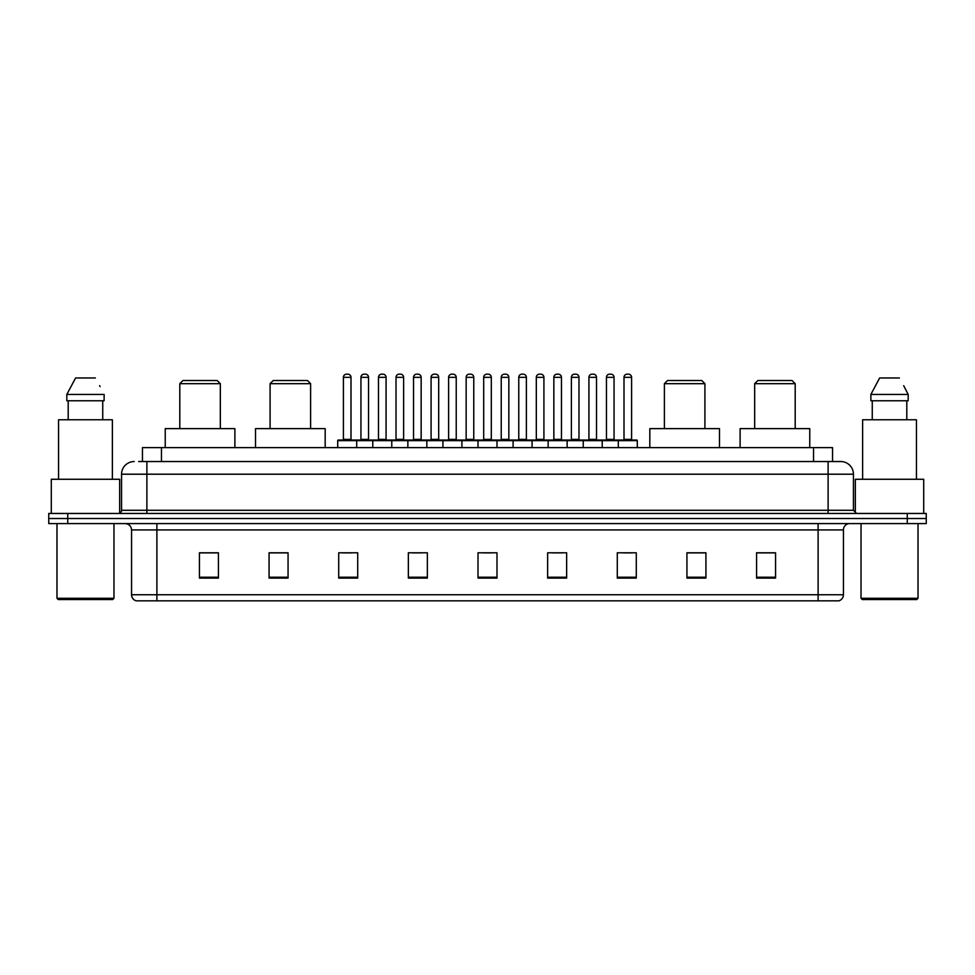 <?xml version="1.0" encoding="UTF-8"?>
<svg xmlns="http://www.w3.org/2000/svg" width="975" height="975" viewBox="0 0 975 975"><rect width="100%" height="100%" fill="white"/><g stroke="black" fill="none" stroke-linecap="round" stroke-linejoin="round"><path stroke-width="1.46" d="M138.657 461.541L146.884 461.541L138.657 461.541L142.46 461.541L142.46 447.61L832.54 447.61L832.54 461.541M134.221 461.541A12.663 12.663 0 0 0 121.558 474.203L121.558 510.291A3.169 3.169 0 0 1 118.389 513.459M853.442 474.203L146.884 474.203L146.884 461.541L840.779 461.541A12.663 12.663 0 0 1 853.442 474.203L853.442 510.291L856.611 513.459M67.738 513.459L48.75 513.459L48.75 518.517L67.738 518.517L48.75 518.517L48.75 523.587L67.738 523.587L67.738 518.517L907.262 518.517L67.738 518.517L67.738 513.459L907.262 513.459L907.262 518.517L926.25 518.517L907.262 518.517L907.262 523.587L67.738 523.587M926.25 513.459L926.25 518.517L926.25 513.459L907.262 513.459M840.584 461.541L836.343 461.541M838.561 600.832L136.439 600.832M136.122 600.832A6.325 6.325 0 0 1 131.564 594.75L156.89 594.75L156.89 600.832L818.11 600.832L818.11 594.75L843.436 594.75L843.436 529.925A6.325 6.325 0 0 1 849.773 523.587M131.564 594.75L131.564 529.925C131.186 526.073 129.078 523.965 125.227 523.587M775.564 578.102L775.564 552.776L756.576 552.776L756.576 578.102L775.564 578.102M705.924 578.102L705.924 552.776L686.936 552.776L686.936 578.102L705.924 578.102M636.285 578.102L636.285 552.776L617.285 552.776L617.285 578.102L636.285 578.102M566.646 578.102L566.646 552.776L547.645 552.776L547.645 578.102L566.646 578.102M218.424 578.102L218.424 552.776L199.436 552.776L199.436 578.102L218.424 578.102M288.064 578.102L288.064 552.776L269.076 552.776L269.076 578.102L288.064 578.102M357.715 578.102L357.715 552.776L338.715 552.776L338.715 578.102L357.715 578.102M427.355 578.102L427.355 552.776L408.354 552.776L408.354 578.102L427.355 578.102M496.994 578.102L496.994 552.776L478.006 552.776L478.006 578.102L496.994 578.102M926.25 523.587L926.25 518.517L926.25 523.587L907.262 523.587M818.11 600.832L838.378 600.832M623.049 552.898L632.543 552.898M412.608 552.898L422.102 552.898M342.457 552.898L351.951 552.898M552.898 552.898L562.392 552.898M482.747 552.898L492.253 552.898M288.064 552.898L269.076 552.898M218.424 552.898L199.436 552.898M705.924 552.898L686.936 552.898M775.564 552.898L756.576 552.898M112.698 599.564L58.244 599.564L56.977 598.297L113.965 598.297L112.698 599.564M56.977 523.587L56.977 598.297M113.965 523.587L113.965 598.297M119.657 513.191L119.657 479.273L51.285 479.273L51.285 513.459M112.381 479.273L112.381 419.762L58.561 419.762L58.561 479.273M102.741 400.762L102.741 419.762L102.741 400.762M66.824 394.436L75.587 377.971L66.824 394.436L66.824 400.762L104.118 400.762L104.118 394.436L66.824 394.436M100.12 386.612L99.621 385.661M68.201 400.762L68.201 419.762M95.355 377.971L75.587 377.971M179.802 383.675L220.326 383.675L217.157 380.506L182.971 380.506L179.802 383.675L179.802 428.622M220.326 383.675L220.326 428.622M234.89 447.61L234.89 428.622L165.238 428.622L165.238 447.61M270.087 383.675L310.611 383.675L307.442 380.506L273.256 380.506L270.087 383.675L270.087 428.622M310.611 383.675L310.611 428.622M325.175 447.61L325.175 428.622L255.523 428.622L255.523 447.61M664.389 383.675L704.913 383.675L701.744 380.506L667.558 380.506L664.389 383.675L664.389 428.622M704.913 383.675L704.913 428.622M719.477 447.61L719.477 428.622L649.825 428.622L649.825 447.61M754.674 383.675L795.198 383.675L792.029 380.506L757.843 380.506L754.674 383.675L754.674 428.622M795.198 383.675L795.198 428.622M809.762 447.61L809.762 428.622L740.11 428.622L740.11 447.61M916.756 599.564L862.302 599.564L861.035 598.297L918.023 598.297L916.756 599.564M861.035 523.587L861.035 598.297M918.023 523.587L918.023 598.297M923.715 513.459L923.715 479.273L855.343 479.273L855.343 513.191M916.439 479.273L916.439 419.762L862.619 419.762L862.619 479.273M904.178 386.612L908.176 394.436L870.882 394.436L879.645 377.971L870.882 394.436L870.882 400.762L908.176 400.762L908.176 394.436L908.176 400.762M908.176 394.436L903.679 385.661M872.259 400.762L872.259 419.762M906.799 419.762L906.799 400.762M899.413 377.971L879.645 377.971M618.296 447.61L618.296 440.651A0.634 0.634 0 0 1 618.93 440.018L636.663 440.018A0.634 0.634 0 0 1 637.297 440.651L337.703 440.651A0.634 0.634 0 0 1 338.337 440.018L356.07 440.018A0.634 0.634 0 0 1 356.704 440.651L356.704 447.61M351 377.337L343.407 377.337A3.169 3.169 0 0 1 346.564 374.168L347.831 374.168A3.169 3.169 0 0 1 351 377.337L351 439.384A0.634 0.634 0 0 0 351.634 440.018M343.407 377.337L343.407 439.384A0.634 0.634 0 0 1 342.773 440.018M337.703 440.651L337.703 447.61M372.779 447.61L372.779 440.651A0.634 0.634 0 0 1 373.413 440.018L391.146 440.018A0.634 0.634 0 0 1 391.767 440.651L391.767 447.61M386.076 377.337L378.483 377.337A3.169 3.169 0 0 1 381.639 374.168L382.907 374.168A3.169 3.169 0 0 1 386.076 377.337L386.076 439.384A0.634 0.634 0 0 0 386.709 440.018M378.483 377.337L378.483 439.384A0.634 0.634 0 0 1 377.849 440.018M407.855 447.61L407.855 440.651A0.634 0.634 0 0 1 408.488 440.018L426.209 440.018A0.634 0.634 0 0 1 426.843 440.651L426.843 447.61M421.151 377.337L413.546 377.337A3.169 3.169 0 0 1 416.715 374.168L417.982 374.168A3.169 3.169 0 0 1 421.151 377.337L421.151 439.384A0.634 0.634 0 0 0 421.785 440.018M413.546 377.337L413.546 439.384A0.634 0.634 0 0 1 412.925 440.018M442.93 447.61L442.93 440.651A0.634 0.634 0 0 1 443.564 440.018L461.285 440.018A0.634 0.634 0 0 1 461.918 440.651L461.918 447.61M456.227 377.337L448.622 377.337A3.169 3.169 0 0 1 451.791 374.168L453.058 374.168A3.169 3.169 0 0 1 456.227 377.337L456.227 439.384A0.634 0.634 0 0 0 456.861 440.018M448.622 377.337L448.622 439.384A0.634 0.634 0 0 1 447.988 440.018M478.006 447.61L478.006 440.651A0.634 0.634 0 0 1 478.64 440.018L496.36 440.018A0.634 0.634 0 0 1 496.994 440.651L496.994 447.61M491.303 377.337L483.697 377.337A3.169 3.169 0 0 1 486.866 374.168L488.134 374.168A3.169 3.169 0 0 1 491.303 377.337L491.303 439.384A0.634 0.634 0 0 0 491.936 440.018M483.697 377.337L483.697 439.384A0.634 0.634 0 0 1 483.064 440.018M513.082 447.61L513.082 440.651A0.634 0.634 0 0 1 513.715 440.018L531.436 440.018A0.634 0.634 0 0 1 532.07 440.651L532.07 447.61M526.378 377.337L518.773 377.337A3.169 3.169 0 0 1 521.942 374.168L523.209 374.168A3.169 3.169 0 0 1 526.378 377.337L526.378 439.384A0.634 0.634 0 0 0 527.012 440.018M518.773 377.337L518.773 439.384A0.634 0.634 0 0 1 518.139 440.018M548.157 447.61L548.157 440.651A0.634 0.634 0 0 1 548.791 440.018L566.512 440.018A0.634 0.634 0 0 1 567.145 440.651L567.145 447.61M561.454 377.337L553.849 377.337A3.169 3.169 0 0 1 557.018 374.168L558.285 374.168A3.169 3.169 0 0 1 561.454 377.337L561.454 439.384A0.634 0.634 0 0 0 562.075 440.018M553.849 377.337L553.849 439.384A0.634 0.634 0 0 1 553.215 440.018M583.233 447.61L583.233 440.651A0.634 0.634 0 0 1 583.854 440.018L601.587 440.018A0.634 0.634 0 0 1 602.221 440.651L602.221 447.61M596.517 377.337L588.924 377.337A3.169 3.169 0 0 1 592.093 374.168L593.361 374.168A3.169 3.169 0 0 1 596.517 377.337L596.517 439.384A0.634 0.634 0 0 0 597.151 440.018M588.924 377.337L588.924 439.384A0.634 0.634 0 0 1 588.291 440.018M631.593 377.337L624 377.337A3.169 3.169 0 0 1 627.169 374.168L628.436 374.168A3.169 3.169 0 0 1 631.593 377.337L631.593 439.384A0.634 0.634 0 0 0 632.227 440.018M624 377.337L624 439.384A0.634 0.634 0 0 1 623.366 440.018M637.297 440.651L637.297 447.61M373.608 440.018L355.875 440.018M360.945 377.337A3.169 3.169 0 0 1 364.102 374.168L365.369 374.168A3.169 3.169 0 0 1 368.538 377.337L360.945 377.337L360.945 439.384A0.634 0.634 0 0 1 360.311 440.018M368.538 377.337L368.538 439.384A0.634 0.634 0 0 0 369.172 440.018M408.671 440.018L390.951 440.018M396.021 377.337A3.169 3.169 0 0 1 399.177 374.168L400.445 374.168A3.169 3.169 0 0 1 403.613 377.337L396.021 377.337L396.021 439.384A0.634 0.634 0 0 1 395.387 440.018M403.613 377.337L403.613 439.384A0.634 0.634 0 0 0 404.247 440.018M443.747 440.018L426.026 440.018M431.084 377.337A3.169 3.169 0 0 1 434.253 374.168L435.52 374.168A3.169 3.169 0 0 1 438.689 377.337L431.084 377.337L431.084 439.384A0.634 0.634 0 0 1 430.45 440.018M438.689 377.337L438.689 439.384A0.634 0.634 0 0 0 439.323 440.018M478.822 440.018L461.102 440.018M466.16 377.337A3.169 3.169 0 0 1 469.328 374.168L470.596 374.168A3.169 3.169 0 0 1 473.765 377.337L466.16 377.337L466.16 439.384A0.634 0.634 0 0 1 465.526 440.018M473.765 377.337L473.765 439.384A0.634 0.634 0 0 0 474.398 440.018M513.898 440.018L496.178 440.018M501.235 377.337A3.169 3.169 0 0 1 504.404 374.168L505.672 374.168A3.169 3.169 0 0 1 508.84 377.337L501.235 377.337L501.235 439.384A0.634 0.634 0 0 1 500.602 440.018M508.84 377.337L508.84 439.384A0.634 0.634 0 0 0 509.474 440.018M548.974 440.018L531.253 440.018M536.311 377.337A3.169 3.169 0 0 1 539.48 374.168L540.747 374.168A3.169 3.169 0 0 1 543.916 377.337L536.311 377.337L536.311 439.384A0.634 0.634 0 0 1 535.677 440.018M543.916 377.337L543.916 439.384A0.634 0.634 0 0 0 544.55 440.018M584.049 440.018L566.329 440.018M571.387 377.337A3.169 3.169 0 0 1 574.555 374.168L575.823 374.168A3.169 3.169 0 0 1 578.979 377.337L571.387 377.337L571.387 439.384A0.634 0.634 0 0 1 570.753 440.018M578.979 377.337L578.979 439.384A0.634 0.634 0 0 0 579.613 440.018M619.125 440.018L601.392 440.018M606.462 377.337A3.169 3.169 0 0 1 609.631 374.168L610.898 374.168A3.169 3.169 0 0 1 614.055 377.337L606.462 377.337L606.462 439.384A0.634 0.634 0 0 1 605.828 440.018M614.055 377.337L614.055 439.384A0.634 0.634 0 0 0 614.689 440.018M161.46 461.541L161.46 447.61M813.54 461.541L813.54 447.61M146.884 513.459L146.884 474.203L121.558 474.203M121.558 510.291L853.442 510.291M828.116 461.541L828.116 513.459M818.11 523.587L818.11 529.925L131.564 529.925M843.436 529.925L818.11 529.925L818.11 594.75L156.89 594.75L156.89 523.587M496.994 577.224L478.006 577.224M427.355 577.224L408.354 577.224M357.715 577.224L338.715 577.224M288.064 577.224L269.076 577.224M218.424 577.224L199.436 577.224M566.646 577.224L547.645 577.224M636.285 577.224L617.285 577.224M705.924 577.224L686.936 577.224M775.564 577.224L756.576 577.224M343.407 439.384L351 439.384M378.483 439.384L386.076 439.384M413.546 439.384L421.151 439.384M448.622 439.384L456.227 439.384M483.697 439.384L491.303 439.384M518.773 439.384L526.378 439.384M553.849 439.384L561.454 439.384M588.924 439.384L596.517 439.384M624 439.384L631.593 439.384M360.945 439.384L368.538 439.384M396.021 439.384L403.613 439.384M431.084 439.384L438.689 439.384M466.16 439.384L473.765 439.384M501.235 439.384L508.84 439.384M536.311 439.384L543.916 439.384M571.387 439.384L578.979 439.384M606.462 439.384L614.055 439.384M838.878 600.832C841.742 599.808 843.265 597.785 843.436 594.75"/></g></svg>
